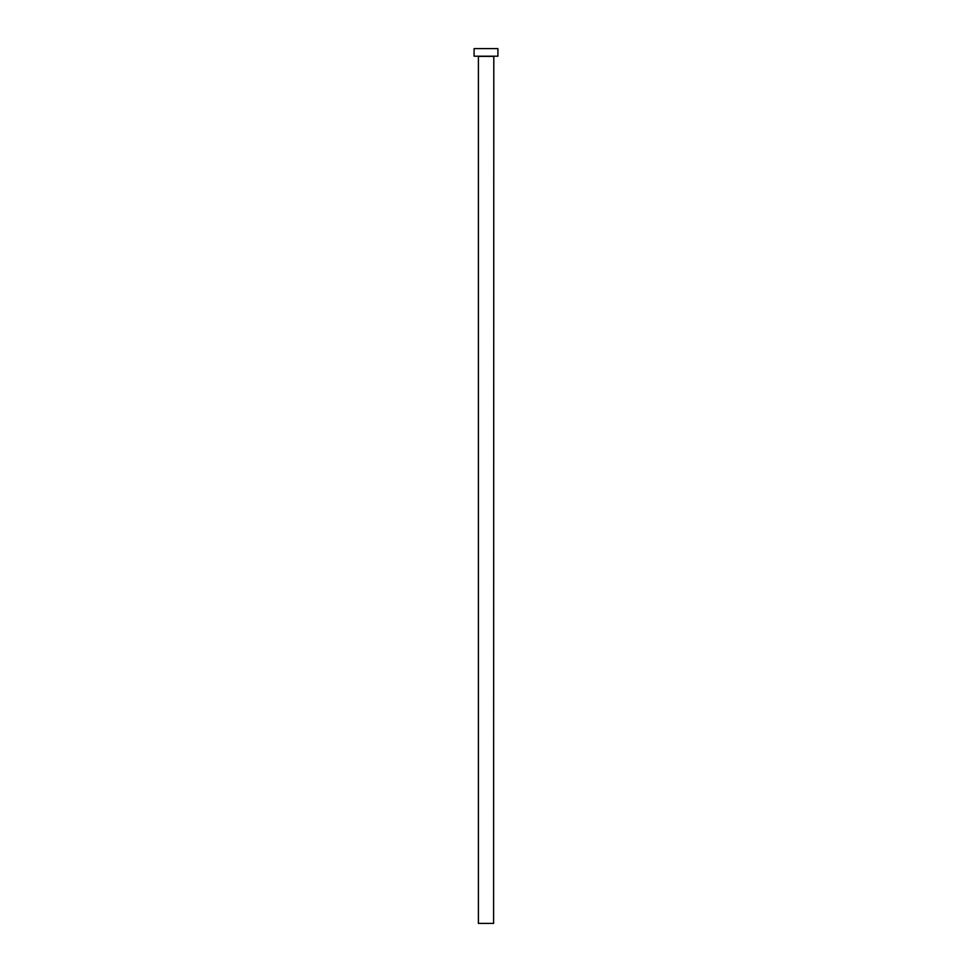 <?xml version="1.0" encoding="UTF-8"?>
<svg xmlns="http://www.w3.org/2000/svg" width="972" height="972" viewBox="0 0 972 972"><rect width="100%" height="100%" fill="white"/><g stroke="black" fill="none" stroke-linecap="round" stroke-linejoin="round"><path stroke-width="1.46" d="M493.594 56.4L478.406 56.4L478.406 923.4L493.594 923.4L493.8 56.194M497.919 56.194L474.081 56.194L474.081 48.6L497.919 48.6L497.919 56.194"/></g></svg>
